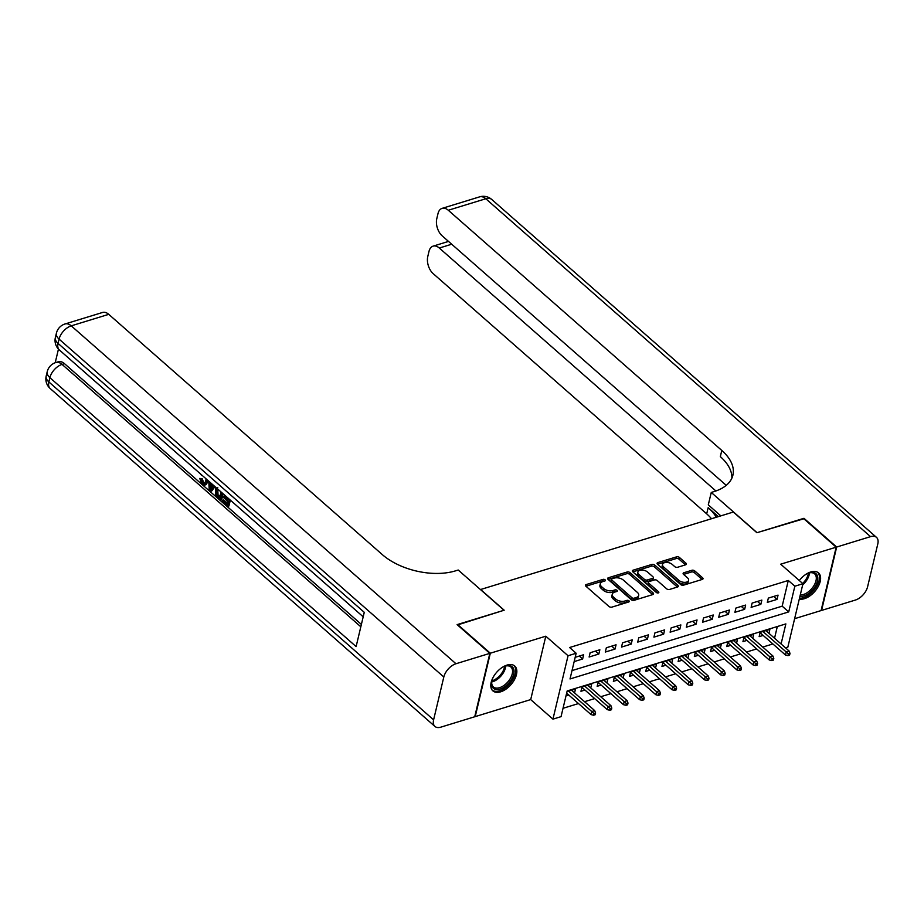 <?xml version="1.0" encoding="UTF-8"?>
<svg xmlns="http://www.w3.org/2000/svg" width="924" height="924" viewBox="0 0 924 924"><rect width="100%" height="100%" fill="white"/><g stroke="black" fill="none" stroke-linecap="round" stroke-linejoin="round"><path stroke-width="1.39" d="M605.105 579.833A1.455 0.808 13.4 0 0 603.095 579.383L586.197 584.569A2.079 1.167 13.4 0 0 585.458 585.215A2.079 1.167 13.4 0 0 585.885 586.186L609.008 606.49A2.079 1.167 13.4 0 0 611.884 607.126L628.782 601.951A1.455 0.808 13.4 0 0 629.302 601.501A1.455 0.808 13.4 0 0 628.99 600.819A1.455 0.808 13.4 0 0 626.98 600.369L624.797 601.039A6.664 3.719 13.4 0 1 615.603 598.995L613.675 597.297A6.664 3.719 13.4 0 1 612.277 594.19A6.664 3.719 13.4 0 1 614.645 592.134L616.839 591.464A1.455 0.808 13.4 0 0 617.359 591.002A1.455 0.808 13.4 0 0 617.047 590.332A1.455 0.808 13.4 0 0 615.038 589.882L612.855 590.552A6.664 3.719 13.4 0 1 603.649 588.496L601.72 586.809A6.664 3.719 13.4 0 1 600.334 583.702A6.664 3.719 13.4 0 1 602.702 581.635L604.885 580.965A1.455 0.808 13.4 0 0 605.405 580.515A1.455 0.808 13.4 0 0 605.105 579.833M604.111 581.208A1.455 0.808 13.4 0 0 602.679 581.104L585.943 586.232M628.008 602.194A1.455 0.808 13.4 0 0 626.576 602.078L624.393 602.76L624.797 601.039M616.054 591.695A1.455 0.808 13.4 0 0 614.633 591.591L612.439 592.261L612.855 590.552M799.295 599.075A16.551 9.459 131.3 0 0 804.388 598.694A16.551 9.459 131.3 0 0 818.179 586.601A16.551 9.459 131.3 0 0 818.502 572.892A16.551 9.459 131.3 0 0 810.764 571.968A16.551 9.459 131.3 0 0 799.295 580.515M507.01 665.095A16.551 9.459 131.3 0 0 493.22 677.188A16.551 9.459 131.3 0 0 492.908 690.898A16.551 9.459 131.3 0 0 500.646 691.822A16.551 9.459 131.3 0 0 514.425 679.729A16.551 9.459 131.3 0 0 514.749 666.019A16.551 9.459 131.3 0 0 507.01 665.095M685.654 564.807A2.079 1.167 13.4 0 0 686.393 564.16A2.079 1.167 13.4 0 0 685.954 563.19L679.475 557.495A2.079 1.167 13.4 0 0 676.599 556.849L657.83 562.601A2.079 1.167 13.4 0 0 657.091 563.247A2.079 1.167 13.4 0 0 657.53 564.217L680.641 584.522A2.079 1.167 13.4 0 0 683.517 585.169L702.286 579.417A2.079 1.167 13.4 0 0 703.025 578.771A2.079 1.167 13.4 0 0 702.587 577.8L694.756 570.917A2.079 1.167 13.4 0 0 691.88 570.281L683.852 572.741A2.079 1.167 13.4 0 0 683.113 573.388A2.079 1.167 13.4 0 0 683.541 574.358L687.433 577.766A5.567 3.107 13.4 0 1 688.599 580.364A5.567 3.107 13.4 0 1 684.649 582.363A5.567 3.107 13.4 0 1 678.921 580.376L663.698 567.013A5.567 3.107 13.4 0 1 662.531 564.414A5.567 3.107 13.4 0 1 666.481 562.416A5.567 3.107 13.4 0 1 672.21 564.402L674.751 566.631A2.079 1.167 13.4 0 0 677.615 567.267L685.654 564.807M572.014 670.593L782.178 606.167L788.299 580.468L794.848 586.209L802.944 583.725L787.849 647.123L785.492 647.84M457.496 624.959L504.181 610.198L480.619 589.512L733.344 512.035L756.895 532.721L803.476 518.445L836.185 547.181L780.699 564.183L802.944 583.725M457.599 624.485L490.321 653.21L475.213 716.608L530.699 699.595L552.945 719.138L568.052 655.74L576.149 653.256L570.027 678.955L788.726 611.907L794.848 586.209M530.699 699.595L545.807 636.197L490.321 653.21M545.807 636.197L568.052 655.74M788.299 580.468L569.611 647.516L576.149 653.256M630.018 572.649A2.079 1.167 13.4 0 0 627.142 572.014L608.373 577.766A2.079 1.167 13.4 0 0 607.634 578.412A2.079 1.167 13.4 0 0 608.073 579.383L631.196 599.688A2.079 1.167 13.4 0 0 634.072 600.334L652.829 594.571A2.079 1.167 13.4 0 0 653.568 593.936A2.079 1.167 13.4 0 0 653.141 592.965L630.018 572.649L629.614 574.37A2.079 1.167 13.4 0 0 626.738 573.723L608.131 579.429M633.102 570.189L651.87 564.437A2.079 1.167 13.4 0 1 654.746 565.072L677.87 585.377A2.079 1.167 13.4 0 1 678.297 586.347A2.079 1.167 13.4 0 1 677.558 586.994L669.53 589.454A2.079 1.167 13.4 0 1 666.654 588.819L657.276 580.584A2.079 1.167 13.4 0 0 654.4 579.937L649.075 581.577A2.079 1.167 13.4 0 0 648.336 582.224A2.079 1.167 13.4 0 0 648.775 583.194L658.535 591.764A1.455 0.808 13.4 0 1 658.835 592.446A1.455 0.808 13.4 0 1 657.807 592.965A1.455 0.808 13.4 0 1 656.306 592.446L632.801 571.806A2.079 1.167 13.4 0 1 632.363 570.836A2.079 1.167 13.4 0 1 633.102 570.189L632.732 571.737M794.617 618.687L821.078 610.579L836.185 547.181M768.953 633.321L769.888 629.394L760.175 632.374L759.147 636.648L763.166 635.423M752.76 638.288L753.695 634.361L743.97 637.341L742.954 641.614L746.962 640.39M736.555 643.254L737.491 639.327L727.777 642.307L726.749 646.581L730.769 645.356M720.35 648.221L721.298 644.294L711.572 647.274L710.556 651.547L714.564 650.323M704.157 653.187L705.093 649.26L695.368 652.24L694.351 656.514L698.371 655.289M687.953 658.154L688.888 654.227L679.175 657.207L678.147 661.48L682.166 660.256M671.76 663.12L672.695 659.193L662.97 662.173L661.954 666.447L665.961 665.222M655.555 668.087L656.49 664.16L646.777 667.14L645.749 671.413L649.768 670.189M639.35 673.053L640.297 669.126L630.572 672.106L629.556 676.38L633.564 675.155M623.157 678.02L624.093 674.093L614.368 677.073L613.351 681.346L617.371 680.122M606.952 682.986L607.888 679.059L598.174 682.039L597.158 686.313L601.166 685.088M590.759 687.953L591.695 684.026L581.97 687.006L580.953 691.279L584.961 690.055M574.162 661.596L582.64 658.997L583.656 654.723L575.178 657.322M599.861 649.757L590.136 652.737L589.119 657.01L598.833 654.03L599.861 649.757M616.054 644.79L606.34 647.77L605.312 652.044L615.038 649.064L616.054 644.79M632.259 639.824L622.533 642.804L621.517 647.077L631.231 644.097L632.259 639.824M648.452 634.857L638.738 637.837L637.722 642.111L647.435 639.131L648.452 634.857M664.656 629.891L654.931 632.871L653.915 637.144L663.64 634.164L664.656 629.891M680.861 624.924L671.136 627.904L670.119 632.178L679.833 629.198L680.861 624.924M697.054 619.958L687.341 622.938L686.313 627.211L696.038 624.231L697.054 619.958M713.259 614.991L703.534 617.971L702.517 622.245L712.231 619.265L713.259 614.991M729.452 610.025L719.738 613.005L718.71 617.278L728.435 614.298L729.452 610.025M745.656 605.058L735.931 608.038L734.915 612.312L744.64 609.332L745.656 605.058M761.861 600.092L752.136 603.072L751.12 607.345L760.833 604.365L761.861 600.092M767.313 602.379L777.038 599.399L778.054 595.125L768.341 598.105L767.313 602.379M563.039 708.292L578.482 703.557M584.546 701.697L594.686 698.59M600.75 696.731L610.88 693.624M616.943 691.764L627.084 688.657M633.148 686.798L643.289 683.691M649.353 681.831L659.482 678.724M665.546 676.865L675.687 673.758M681.75 671.898L691.88 668.791M697.943 666.932L708.084 663.825M714.148 661.965L724.289 658.858M730.353 656.999L740.482 653.892M746.546 652.032L756.687 648.925M762.75 647.066L772.88 643.959M774.543 638.23L777.327 626.518M565.996 695.864L568.768 695.021M574.555 692.919L575.49 688.992L567.024 691.591M781.08 643.982L785.862 623.908L567.174 690.956L561.041 716.654L552.945 719.138M782.178 606.167L788.726 611.907M582.64 658.997L579.29 656.063M598.833 654.03L595.483 651.097M615.038 649.064L611.688 646.13M631.231 644.097L627.881 641.164M647.435 639.131L644.086 636.197M663.64 634.164L660.279 631.231M679.833 629.198L676.484 626.264M696.038 624.231L692.688 621.298M712.231 619.265L708.881 616.331M728.435 614.298L725.086 611.365M744.64 609.332L741.279 606.398M760.833 604.365L757.484 601.432M777.038 599.399L773.688 596.465M600.334 583.702L599.919 585.412A6.664 3.719 13.4 0 0 601.316 588.519L601.72 586.809M612.439 592.261A6.664 3.719 13.4 0 1 603.245 590.217L601.316 588.519M612.277 594.19L611.873 595.911A6.664 3.719 13.4 0 0 613.259 599.018L613.675 597.297M624.393 602.76A6.664 3.719 13.4 0 1 615.188 600.704L613.259 599.018M652.679 594.629L629.614 574.37M611.931 578.805A1.455 0.808 13.4 0 0 611.411 579.256A1.455 0.808 13.4 0 0 611.711 579.937L632.004 597.77A1.455 0.808 13.4 0 0 634.014 598.209L636.324 597.505A6.664 3.719 13.4 0 0 638.703 595.437A6.664 3.719 13.4 0 0 637.306 592.342L623.434 580.157A6.664 3.719 13.4 0 0 614.229 578.101L611.931 578.805M611.411 579.256L610.995 580.977A1.455 0.808 13.4 0 0 611.307 581.658L611.711 579.937M638.703 595.437L638.288 597.158A6.664 3.719 13.4 0 1 635.92 599.226L633.61 599.93A1.455 0.808 13.4 0 1 631.6 599.48L611.307 581.658M632.859 571.852L651.455 566.146L651.87 564.437M677.396 587.04L654.331 566.793A2.079 1.167 13.4 0 0 651.455 566.146M648.336 582.224L647.92 583.933A2.079 1.167 13.4 0 0 648.359 584.904L657.518 592.942M647.551 572.037A5.567 3.107 13.4 0 0 641.81 570.05A5.567 3.107 13.4 0 0 637.872 572.048A5.567 3.107 13.4 0 0 639.038 574.647L644.398 579.36A2.079 1.167 13.4 0 0 647.274 579.995L652.61 578.366A2.079 1.167 13.4 0 0 653.349 577.719A2.079 1.167 13.4 0 0 652.91 576.749L647.551 572.037M637.872 572.048L637.468 573.758A5.567 3.107 13.4 0 0 638.634 576.357L639.038 574.647M653.349 577.719L652.933 579.429A2.079 1.167 13.4 0 1 652.194 580.076L646.869 581.704A2.079 1.167 13.4 0 1 643.993 581.069L638.634 576.357M662.531 564.414L662.127 566.123A5.567 3.107 13.4 0 0 663.293 568.722L663.698 567.013M688.599 580.364L688.184 582.074A5.567 3.107 13.4 0 1 684.245 584.072A5.567 3.107 13.4 0 1 678.516 582.085L663.293 568.722M702.125 579.463L694.351 572.626A2.079 1.167 13.4 0 0 691.475 571.991L683.598 574.405M685.493 564.853L679.059 559.205A2.079 1.167 13.4 0 0 676.183 558.57L657.576 564.275M593.578 715.222L595.195 714.726L595.61 713.005L593.993 713.501L593.578 715.222L591.071 714.61L591.799 711.526L594.721 710.625L571.482 690.216M593.993 713.501L568.56 691.117M591.071 714.61L566.643 693.162M594.721 710.625L595.61 713.005M501.374 667.983A14.322 8.189 -48.7 0 1 505.289 666.054A14.322 8.189 -48.7 0 1 514.056 671.182A14.322 8.189 -48.7 0 1 505.867 685.874A14.322 8.189 -48.7 0 1 491.718 681.508A14.322 8.189 -48.7 0 1 493.116 677.373M491.811 681.057A13.259 7.577 131.3 0 0 493.37 686.925A13.259 7.577 131.3 0 0 504.978 684.684A13.259 7.577 131.3 0 0 510.88 667.001A13.259 7.577 131.3 0 0 504.851 666.204M492.146 690.078A16.447 9.402 131.3 0 0 506.317 687.11A16.447 9.402 131.3 0 0 513.848 665.372M805.127 574.855A14.322 8.189 -48.7 0 1 809.031 572.926A14.322 8.189 -48.7 0 1 817.798 578.066A14.322 8.189 -48.7 0 1 809.609 592.758A14.322 8.189 -48.7 0 1 799.93 596.396M800.265 594.975A13.259 7.577 131.3 0 0 808.731 591.556A13.259 7.577 131.3 0 0 814.621 573.873A13.259 7.577 131.3 0 0 808.604 573.076M799.491 598.221A16.447 9.402 131.3 0 0 810.059 593.993A16.447 9.402 131.3 0 0 817.59 572.256M208.35 480.815L206.144 484.638L204.851 485.031L202.033 484.084L199.723 478.436L202.194 478.701L203.673 482.547L204.805 483.206M214.969 486.636L211.781 490.944L210.487 491.349L209.24 490.251L208.778 481.196M230.33 500.127L228.921 506.006L227.627 506.398L222.095 501.536L222.372 500.346L223.666 499.953L227.108 502.968M222.372 500.346L226.807 504.238L227.558 501.074L223.435 497.447L223.712 496.269L225.006 495.865L228.147 498.625M58.455 349.099L55.209 362.728M65.061 323.954A12.728 12.728 0 0 0 56.41 333.171A12.728 7.103 -166.6 0 0 59.067 339.108A12.728 7.276 -48.7 0 1 71.24 325.849A12.728 7.669 -107 0 0 65.061 323.954L102.564 312.462A12.728 7.669 73 0 1 108.743 314.345L71.24 325.849L455.971 663.744A12.728 7.276 131.3 0 0 443.809 677.003L59.067 339.108L58.05 343.393L364.264 612.323L356.11 646.592L49.884 377.662A12.728 7.276 -48.7 0 1 62.058 364.403A12.728 7.669 -107 0 0 55.879 362.508L58.304 361.758A12.728 7.669 73 0 1 64.484 363.652L62.058 364.403L360.822 626.795M361.388 624.416L64.484 363.652M223.077 493.762L221.679 499.641L220.386 500.034L217.694 497.678L215.373 494.571L215.846 487.41M455.971 663.744L489.836 653.36L457.114 624.624L504.019 610.256L458.212 570.027L455.463 570.87A53.049 29.591 -166.6 0 1 382.247 554.55L108.743 314.345M443.809 677.003L433.599 719.842A12.728 7.276 131.3 0 0 434.915 726.426A12.728 7.276 131.3 0 0 440.875 727.142L474.728 716.758L489.836 653.36M223.712 496.269L227.835 499.896L228.228 498.279M229.337 499.249L227.627 506.398M222.083 492.885L220.386 500.034M217.798 487.641L216.251 490.286L216.713 495.125L219.554 497.874L220.975 491.914M217.775 489.096L218.018 494.733L219.854 496.604M216.251 490.286L217.544 489.893M216.713 495.125L218.018 494.733M217.96 496.477L219.265 496.084M209.887 482.166L213.248 485.123M214.356 486.093L210.487 491.349M211.134 488.184L212.612 486.036L209.933 483.691L210.141 489.604L211.134 488.184M211.284 484.869L211.388 487.814M199.723 478.436L200.901 479.094L202.368 482.94L204.216 483.575L205.786 481.092L206.04 478.794M202.368 482.94L203.673 482.547M200.901 479.094L202.194 478.701M207.161 479.775L206.895 482.062L208.189 481.67M206.895 482.062L204.851 485.031M201.536 475.433L200.577 473.989M803.845 518.768L757.056 532.674L711.261 492.446L714.009 491.603A53.049 29.591 13.4 0 0 732.905 475.167A53.049 29.591 13.4 0 0 721.794 450.45L448.29 210.256A12.728 7.669 -107 0 0 442.111 208.362A12.728 7.669 -107 0 0 437.988 213.64L436.786 218.688A12.728 7.669 -107 0 0 442.192 235.863L726.241 485.343M720.824 515.869L708.292 504.874L711.261 492.446M836.67 547.031L821.563 610.429L855.428 600.046A12.728 7.276 131.3 0 0 867.59 586.786L877.8 543.947A12.728 7.276 131.3 0 0 876.483 537.364A12.728 7.276 131.3 0 0 870.535 536.648L836.67 547.031L803.961 518.295M715.915 490.979L439.293 248.036A12.728 7.669 -107 0 0 433.113 246.142A12.728 7.669 -107 0 0 428.99 251.42L427.789 256.468A12.728 7.669 -107 0 0 433.183 273.643L706.687 513.848A53.049 29.591 13.4 0 1 711.503 518.734M716.331 517.255A53.049 29.591 13.4 0 0 708.165 507.68L718.352 516.632M731.866 478.182A53.049 29.591 13.4 0 0 720.327 456.629L721.794 450.45M609.782 710.256L611.399 709.759L611.804 708.038L610.186 708.535L609.782 710.256L607.264 709.644L608.004 706.56L610.914 705.659L587.676 685.25M610.186 708.535L584.765 686.151M607.264 709.644L581.889 687.352M610.914 705.659L611.804 708.038M625.975 705.289L627.604 704.793L628.008 703.072L626.391 703.568L625.975 705.289L623.469 704.677L624.197 701.593L627.119 700.692L603.88 680.283M626.391 703.568L600.958 681.184M623.469 704.677L598.094 682.386M627.119 700.692L628.008 703.072M642.18 700.311L643.797 699.814L644.213 698.105L642.584 698.602L642.18 700.311L639.662 699.711L640.401 696.627L643.323 695.726L620.073 675.317M642.584 698.602L617.163 676.218M639.662 699.711L614.287 677.419M643.323 695.726L644.213 698.105M658.385 695.345L660.002 694.848L660.406 693.139L658.789 693.635L658.385 695.345L655.867 694.744L656.606 691.66L659.517 690.759L636.278 670.35M658.789 693.635L633.367 671.251M655.867 694.744L630.491 672.453M659.517 690.759L660.406 693.139M674.578 690.378L676.195 689.881L676.611 688.172L674.982 688.669L674.578 690.378L672.071 689.778L672.799 686.694L675.721 685.793L652.483 665.384M674.982 688.669L649.56 666.285M672.071 689.778L646.684 667.486M675.721 685.793L676.611 688.172M690.782 685.412L692.399 684.915L692.804 683.206L691.187 683.702L690.782 685.412L688.264 684.811L689.004 681.727L691.914 680.826L668.676 660.417M691.187 683.702L665.765 661.318M688.264 684.811L662.889 662.52M691.914 680.826L692.804 683.206M706.976 680.445L708.604 679.949L709.008 678.239L707.391 678.736L706.976 680.445L704.469 679.845L705.197 676.761L708.119 675.86L684.88 655.451M707.391 678.736L681.958 656.352M704.469 679.845L679.094 657.553M708.119 675.86L709.008 678.239M723.18 675.479L724.797 674.982L725.201 673.273L723.584 673.769L723.18 675.479L720.662 674.878L721.401 671.794L724.312 670.893L701.073 650.484M723.584 673.769L698.163 651.385M720.662 674.878L695.287 652.587M724.312 670.893L725.201 673.273M739.373 670.512L741.002 670.016L741.406 668.306L739.789 668.803L739.373 670.512L736.867 669.912L737.606 666.828L740.517 665.927L717.278 645.518M739.789 668.803L714.368 646.419M736.867 669.912L711.492 647.62M740.517 665.927L741.406 668.306M755.578 665.546L757.195 665.049L757.611 663.34L755.982 663.836L755.578 665.546L753.072 664.945L753.799 661.861L756.721 660.96L733.483 640.551M755.982 663.836L730.561 641.452M753.072 664.945L727.685 642.654M756.721 660.96L757.611 663.34M771.783 660.579L773.4 660.082L773.804 658.373L772.187 658.87L771.783 660.579L769.265 659.979L770.004 656.895L772.914 655.994L749.676 635.585M772.187 658.87L746.765 636.486M769.265 659.979L743.889 637.687M772.914 655.994L773.804 658.373M787.976 655.613L789.593 655.116L790.008 653.407L788.391 653.903L787.976 655.613L785.469 655.012L786.197 651.928L789.119 651.027L765.881 630.618M788.391 653.903L762.958 631.519M785.469 655.012L760.082 632.721M789.119 651.027L790.008 653.407M602.679 581.104L603.095 579.383M626.576 602.078L626.98 600.369M614.633 591.591L615.038 589.882M603.245 590.217L603.649 588.496M615.188 600.704L615.603 598.995M585.828 586.128L586.197 584.569M652.748 594.606L653.141 592.965M608.004 579.325L608.373 577.766M626.738 573.723L627.142 572.014M631.6 599.48L632.004 597.77M633.61 599.93L634.014 598.209M635.92 599.226L636.324 597.505M654.331 566.793L654.746 565.072M677.477 587.017L677.87 585.377M648.359 584.904L648.775 583.194M658.258 592.908L658.535 591.764M643.993 581.069L644.398 579.36M646.869 581.704L647.274 579.995M652.194 580.076L652.61 578.366M678.516 582.085L678.921 580.376M683.483 574.301L683.852 572.741M691.475 571.991L691.88 570.281M694.351 572.626L694.756 570.917M702.194 579.44L702.587 577.8M657.461 564.16L657.83 562.601M676.183 558.57L676.599 556.849M679.059 559.205L679.475 557.495M685.562 564.83L685.954 563.19M505.728 665.985A13.259 7.577 -48.7 0 1 498.163 678.701A13.259 7.577 -48.7 0 1 491.707 681.947M491.857 680.861A12.832 7.334 131.3 0 0 497.424 677.87A12.832 7.334 131.3 0 0 504.666 666.273M809.47 572.857A13.259 7.577 -48.7 0 1 802.656 584.95M802.644 583.46A12.832 7.334 131.3 0 0 808.419 573.146M55.879 362.508A12.728 12.728 0 0 0 47.216 371.725A12.728 7.103 -166.6 0 0 49.884 377.662L48.868 381.947L433.599 719.842M50.185 388.53A12.728 7.276 -48.7 0 1 48.868 381.947A12.728 7.103 13.4 0 1 46.2 376.01A12.728 12.728 0 0 0 50.185 388.53L434.915 726.426M59.367 349.977A12.728 7.276 -48.7 0 1 58.05 343.393A12.728 7.103 13.4 0 1 55.382 337.456A12.728 12.728 0 0 0 59.367 349.977L363.201 616.816M210.048 487.063L211.353 486.659M708.165 507.68L706.687 513.848M870.535 536.648L485.793 198.752L448.29 210.256M451.709 244.225L439.293 248.036M485.793 198.752A12.728 7.276 -48.7 0 1 491.753 199.468A12.728 12.728 0 0 0 479.614 196.858A12.728 7.669 73 0 1 485.793 198.752M47.216 371.725L46.2 376.01M56.41 333.171L55.382 337.456M448.51 241.418L433.113 246.142M876.483 537.364L491.753 199.468M479.614 196.858L442.111 208.362"/></g></svg>

